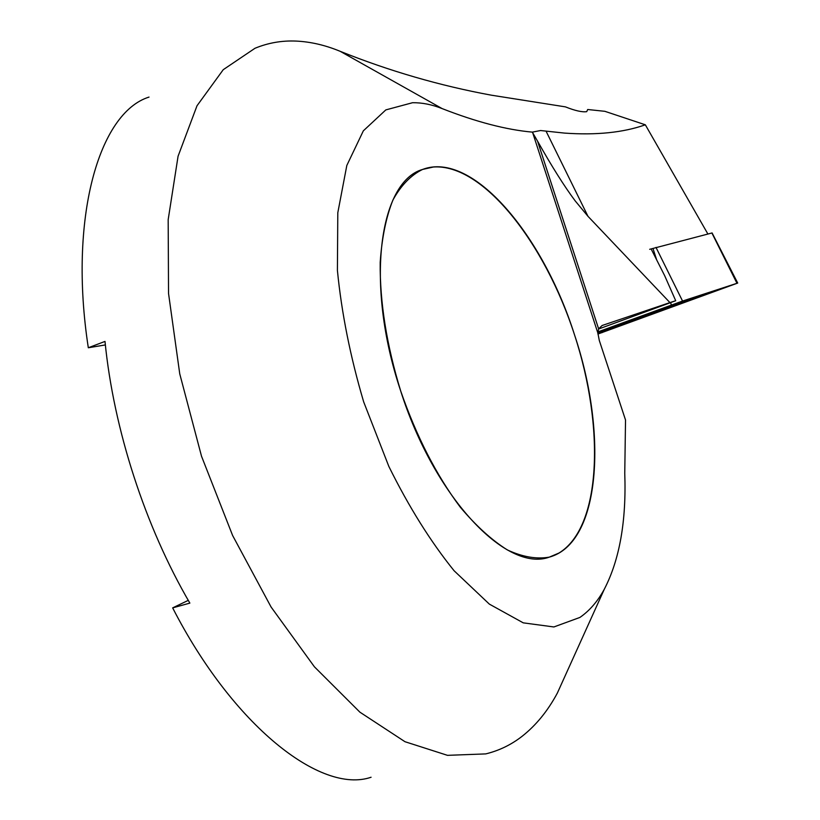 <?xml version="1.0" encoding="UTF-8"?>
<svg xmlns="http://www.w3.org/2000/svg" width="820" height="820" viewBox="0 0 820 820"><rect width="100%" height="100%" fill="white"/><g stroke="black" fill="none" stroke-linecap="round" stroke-linejoin="round"><path stroke-width="1.23" d="M340.187 51.322L442.144 108.599C431.986 104.55 422.115 102.592 412.542 102.715L385.83 109.9L363.352 130.821L346.819 165.466L337.799 212.769L337.409 270.426C341.581 312.984 350.345 356.803 363.68 401.892L388.854 466.457C408.832 506.842 430.572 541.6 454.085 570.74L489.335 604.104L523.232 622.841L553.879 626.962L579.873 617.45C589.539 610.797 597.678 601.378 604.319 589.201C619.643 559.588 626.459 520.956 624.758 473.294L625.527 420.004L599.297 340.484L597.852 333.022L598.62 328.84L602.126 325.499L669.93 302.601L587.981 216.316L575.189 200.89C564.365 186.396 551.819 166.47 537.551 141.132L532.323 132.123L540.575 130.534L564.539 133.096C596.355 135.341 623.282 132.584 645.33 124.804L604.873 111.315L587.694 109.511L586.72 111.653C582.2 112.319 575.107 110.731 565.451 106.877L491.344 95.181C439.94 85.721 389.551 71.104 340.187 51.322C325.314 45.161 310.626 41.748 296.122 41.082C281.834 40.457 268.109 42.855 254.979 48.277L223.255 69.68L197.005 105.77L178.073 156.23L168.172 219.668L168.541 293.478L179.754 373.879L201.515 456.217L232.624 535.511L271.082 607.015L314.409 666.803L359.888 712.16L404.977 741.71L447.494 755.343L485.747 753.898C499.052 750.649 511.147 744.806 522.012 736.37C536.003 725.372 547.78 710.95 557.344 693.095L568.455 668.515M558.943 553.049L549.328 557.128C536.547 559.373 522.576 556.975 507.385 549.943C491.774 540.165 476.051 525.886 460.235 507.119C436.363 475.2 416.529 436.527 400.734 391.109C386.64 345.128 379.793 302.221 380.193 262.379C381.864 237.892 386.117 217.105 392.934 199.998C401.041 185.361 410.902 175.183 422.536 169.453L433.442 167.003C483.062 163.57 544.757 242.638 574.605 335.113C604.873 427.456 601.357 527.322 558.943 553.049M149.025 97.078C98.738 112.75 68.398 218.458 88.314 347.762L105.001 341.417C113.652 429.342 145.16 526.543 189.861 603.11L172.661 607.876C233.064 725.741 320.958 794.488 371.081 777.247M442.144 108.599C476.205 121.934 506.268 129.775 532.323 132.123M707.885 233.997L645.33 124.804M172.661 607.876L188.282 600.363M105.37 344.933L88.314 347.762M712.098 232.941L651.121 248.931L664.682 275.704L675.711 300.735L598.518 329.056L669.181 303.133M675.711 300.735L669.93 302.601M400.447 390.258C434.518 498.17 506.883 572.811 549.328 557.128C600.588 543.137 607.794 433.831 574.605 335.113C543.229 235.289 472.422 150.409 422.536 169.453C379.281 181.814 364.818 283.546 400.447 390.258M652.699 248.521L649.676 249.3M597.852 333.084L652.73 313.804L683.962 301.821L627.341 321.635L597.841 332.807M597.872 333.473L707.045 293.816L677.515 303.41L597.841 332.254M597.913 334.037L737.713 283.054L682.547 301.042L597.852 331.926M737.713 283.054L712.088 232.931M632.661 319.974L612.478 327.692L662.14 309.724L632.661 319.974M618.516 325.232L624.389 323.059M636.095 318.744L644.899 315.659M613.944 327.2L660.838 310.155L613.944 327.2M546.018 131.077L587.981 216.316M532.692 132.737L597.852 333.022M537.551 141.132L598.62 328.84M655.99 247.384L682.547 301.042M652.966 248.419L656.738 260.032M670.586 302.611L671.354 304.999M711.873 232.962L736.965 283.279M602.649 331.885L602.085 332.654M678.181 302.549L677.515 303.41M705.702 293.488L704.964 294.431M604.319 589.201L557.344 693.095M549.328 557.128L547.811 557.518M707.045 293.816L707.957 292.75M610.685 327.795L612.376 327.692M662.14 309.724L663.698 308.576"/></g></svg>

